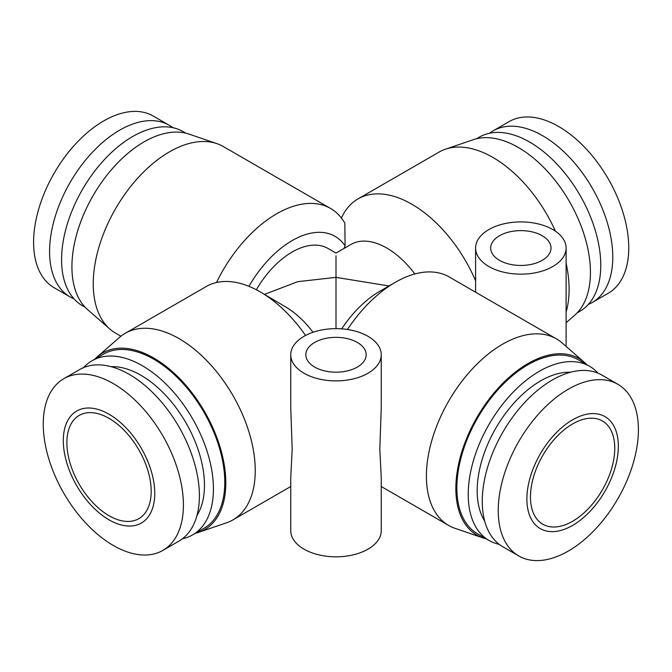 <?xml version="1.0" encoding="UTF-8"?>
<svg xmlns="http://www.w3.org/2000/svg" width="672" height="672" viewBox="0 0 672 672"><rect width="100%" height="100%" fill="white"/><g stroke="black" fill="none" stroke-linecap="round" stroke-linejoin="round"><path stroke-width="1.01" d="M151.192 491.375A59.615 34.415 60 0 1 138.844 518.658A59.615 34.415 60 0 1 92.904 502.69A59.615 34.415 60 0 1 66.889 442.697A59.615 34.415 60 0 1 79.229 415.414A59.615 34.415 60 0 1 125.168 431.382A59.615 34.415 60 0 1 151.192 491.375M530.46 496.944A59.615 34.415 120 0 0 542.808 524.227A59.615 34.415 120 0 0 588.739 508.259A59.615 34.415 120 0 0 614.762 448.274A59.615 34.415 120 0 0 602.414 420.983A59.615 34.415 120 0 0 556.483 436.951A59.615 34.415 120 0 0 530.46 496.944M357.328 342.451A30.164 17.413 0 0 0 324.458 338.671A30.164 17.413 0 0 0 305.836 354.766A30.164 17.413 0 0 0 314.672 367.08A30.164 17.413 0 0 0 347.542 370.852A30.164 17.413 0 0 0 366.164 354.766A30.164 17.413 0 0 0 357.328 342.451M542.186 235.721A30.164 17.413 0 0 0 509.317 231.949A30.164 17.413 0 0 0 490.694 248.035A30.164 17.413 0 0 0 499.531 260.35A30.164 17.413 0 0 0 532.4 264.13A30.164 17.413 0 0 0 551.023 248.035A30.164 17.413 0 0 0 542.186 235.721M552.854 229.564A45.251 26.124 180 0 1 566.101 248.035A45.251 26.124 180 0 1 538.171 272.168A45.251 26.124 180 0 1 488.863 266.507A45.251 26.124 180 0 1 475.608 248.035A45.251 26.124 180 0 1 503.538 223.902A45.251 26.124 180 0 1 552.854 229.564M381.251 354.766L381.251 407.509L379.814 449.257L381.251 477.943L381.251 530.687A45.251 26.124 180 0 1 353.312 554.82A45.251 26.124 180 0 1 304.004 549.158A45.251 26.124 180 0 1 290.749 530.687L290.749 477.943L292.186 449.257L290.749 407.509L290.749 354.766A45.251 26.124 180 0 1 318.688 330.632A45.251 26.124 180 0 1 367.996 336.294A45.251 26.124 180 0 1 381.251 354.766A45.251 26.124 180 0 1 353.312 378.899A45.251 26.124 180 0 1 304.004 373.237A45.251 26.124 180 0 1 290.749 354.766M341.426 218.039A107.73 62.202 60 0 1 358 198.904L439.06 152.099A107.73 62.202 60 0 1 445.502 149.184L473.424 139.65A101.984 58.884 60 0 1 549.646 173.821A101.984 58.884 60 0 1 590.436 272.378A101.984 58.884 60 0 1 574.753 315.168L566.101 322.72M445.502 149.184A107.73 62.202 60 0 1 555.416 231.176M566.101 263.214A107.73 62.202 60 0 1 569.1 289.38A107.73 62.202 60 0 1 566.101 312.085M476.574 138.734L479.396 137.105A100.548 58.052 60 0 1 556.878 164.044A100.548 58.052 60 0 1 600.768 265.23A100.548 58.052 60 0 1 579.944 311.262L577.122 312.892M489.518 133.249A99.112 57.221 60 0 1 493.139 130.83A99.112 57.221 60 0 1 569.512 157.382A99.112 57.221 60 0 1 612.78 257.124A99.112 57.221 60 0 1 592.25 302.501A99.112 57.221 60 0 1 588.344 304.424M493.139 130.83L509.116 121.607A99.112 57.221 60 0 1 585.488 148.159A99.112 57.221 60 0 1 628.748 247.909A99.112 57.221 60 0 1 608.227 293.278L592.25 302.501M216.51 282.509A107.73 62.202 -60 0 1 330.532 208.446L223.289 146.53A107.73 62.202 120 0 0 216.854 143.615L188.933 134.081A101.984 58.884 120 0 0 112.703 168.252A101.984 58.884 120 0 0 71.921 266.801A101.984 58.884 120 0 0 87.595 309.59L109.813 329.011A107.73 62.202 120 0 0 115.559 333.127L120.91 336.218M216.854 143.615A107.73 62.202 120 0 0 136.332 179.71A107.73 62.202 120 0 0 93.248 283.811A107.73 62.202 120 0 0 109.813 329.011M185.783 133.165L182.952 131.536A100.548 58.052 120 0 0 105.47 158.474A100.548 58.052 120 0 0 61.58 259.661A100.548 58.052 120 0 0 82.404 305.693L85.235 307.322M172.83 127.68A99.112 57.221 120 0 0 169.21 125.261L153.241 116.038A99.112 57.221 120 0 0 76.86 142.59A99.112 57.221 120 0 0 33.6 242.332A99.112 57.221 120 0 0 54.13 287.708L70.098 296.932A99.112 57.221 120 0 0 74.004 298.855M169.21 125.261A99.112 57.221 120 0 0 92.837 151.813A99.112 57.221 120 0 0 49.577 251.555A99.112 57.221 120 0 0 70.098 296.932M330.532 208.446A107.73 62.202 -60 0 1 344.837 223.129L345.08 245.826L344.14 248.371M586.765 364.678A101.984 58.884 120 0 0 584.405 362.41A101.984 58.884 120 0 0 504.185 381.948A101.984 58.884 120 0 0 455.851 488.468A101.984 58.884 120 0 0 483.067 537.919A101.984 58.884 120 0 0 486.217 538.835M584.405 362.41L562.187 342.989A107.73 62.202 120 0 0 556.441 338.873A107.73 62.202 120 0 0 473.424 367.735A107.73 62.202 120 0 0 426.401 476.154A107.73 62.202 120 0 0 448.711 525.47A107.73 62.202 120 0 0 455.146 528.385L483.067 537.919M597.996 373.145A100.548 58.052 120 0 0 589.596 366.307L578.239 359.755A100.548 58.052 120 0 0 500.758 386.694A100.548 58.052 120 0 0 456.868 487.88A100.548 58.052 120 0 0 477.691 533.912L489.048 540.464A100.548 58.052 120 0 0 499.17 544.32M589.596 366.307A100.548 58.052 120 0 0 512.114 393.246A100.548 58.052 120 0 0 468.224 494.432A100.548 58.052 120 0 0 489.048 540.464M570.587 372.238A89.779 51.836 120 0 0 477.179 490.812A89.779 51.836 120 0 0 484.68 521.035M617.87 384.292L601.902 375.068A99.112 57.221 120 0 0 525.521 401.621A99.112 57.221 120 0 0 482.261 501.371A99.112 57.221 120 0 0 502.79 546.739L518.759 555.962A99.112 57.221 120 0 0 595.14 529.41A99.112 57.221 120 0 0 638.4 429.668A99.112 57.221 120 0 0 617.87 384.292A99.112 57.221 120 0 0 541.498 410.844A99.112 57.221 120 0 0 498.238 510.586A99.112 57.221 120 0 0 518.759 555.962M618.341 446.208A64.672 37.338 120 0 0 572.611 419.807A64.672 37.338 120 0 0 526.882 499.01A64.672 37.338 120 0 0 572.611 525.412A64.672 37.338 120 0 0 618.341 446.208M94.878 359.108A101.984 58.884 60 0 1 97.247 356.832A101.984 58.884 60 0 1 177.458 376.37A101.984 58.884 60 0 1 225.8 482.899A101.984 58.884 60 0 1 198.576 532.35A101.984 58.884 60 0 1 195.426 533.266M97.247 356.832L119.465 337.42A107.73 62.202 60 0 1 125.21 333.304A107.73 62.202 60 0 1 208.228 362.166A107.73 62.202 60 0 1 255.251 470.585A107.73 62.202 60 0 1 232.94 519.901A107.73 62.202 60 0 1 226.498 522.816L198.576 532.35M83.656 367.576A100.548 58.052 60 0 1 92.056 360.738A100.548 58.052 60 0 1 169.537 387.677A100.548 58.052 60 0 1 213.427 488.863A100.548 58.052 60 0 1 192.604 534.895A100.548 58.052 60 0 1 182.482 538.751M92.056 360.738L103.404 354.186A100.548 58.052 60 0 1 180.894 381.116A100.548 58.052 60 0 1 224.784 482.311A100.548 58.052 60 0 1 203.96 528.335L192.604 534.895M111.065 366.668A89.779 51.836 60 0 1 204.464 485.243A89.779 51.836 60 0 1 196.972 515.466M43.252 424.091A99.112 57.221 60 0 1 63.773 378.722A99.112 57.221 60 0 1 140.154 405.275A99.112 57.221 60 0 1 183.414 505.016A99.112 57.221 60 0 1 162.884 550.393A99.112 57.221 60 0 1 86.512 523.841A99.112 57.221 60 0 1 43.252 424.091M63.773 378.722L79.75 369.499A99.112 57.221 60 0 1 156.122 396.052A99.112 57.221 60 0 1 199.391 495.793A99.112 57.221 60 0 1 178.861 541.17L162.884 550.393M63.311 440.639A64.672 37.338 60 0 1 109.04 414.238A64.672 37.338 60 0 1 154.762 493.433A64.672 37.338 60 0 1 109.04 519.834A64.672 37.338 60 0 1 63.311 440.639M125.21 333.304L206.262 286.507A107.73 62.202 60 0 1 261.072 292.396A107.73 62.202 60 0 1 305.567 335.429M358 198.904A107.73 62.202 60 0 1 475.608 280.829M556.441 338.873L449.198 276.956A107.73 62.202 120 0 0 395.338 282.299A107.73 62.202 120 0 0 347.449 329.49M256.343 289.758A71.82 41.462 120 0 1 328.054 248.48L336 253.067L350.876 244.482A71.82 41.462 60 0 1 414.826 273.974M261.072 292.396L285.844 307.045A71.82 41.462 60 0 1 312.992 332.27M336 328.642L336 277.36L297.78 281.669L264.44 294.386M341.695 328.852A85.84 49.56 -60 0 1 379.856 291.236L395.338 282.299M336 255.788L336 277.36L388.979 285.97M345.08 245.826A85.84 49.56 120 0 0 248.968 286.348M566.101 346.416L566.101 248.035M381.251 486.52L448.711 525.47M232.94 519.901L290.749 486.52M475.608 292.202L475.608 248.035"/></g></svg>
